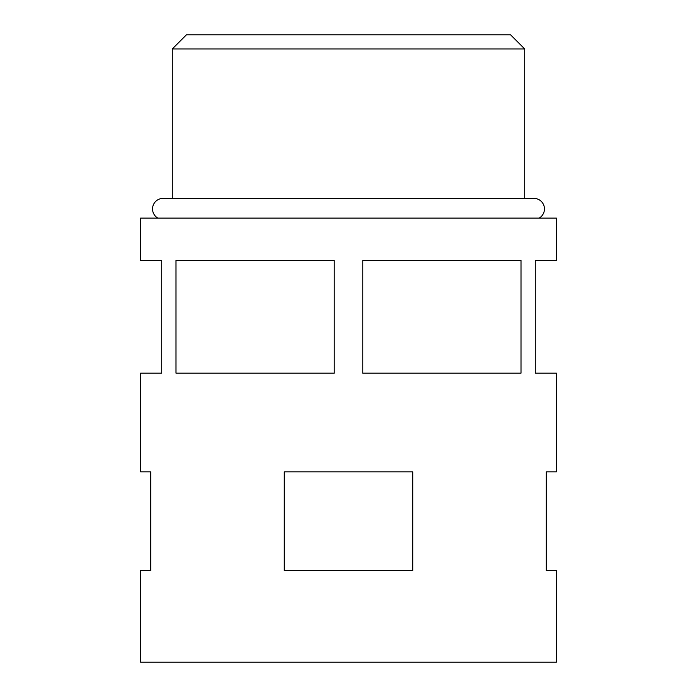 <?xml version="1.0" encoding="UTF-8"?>
<svg xmlns="http://www.w3.org/2000/svg" width="697" height="697" viewBox="0 0 697 697"><rect width="100%" height="100%" fill="white"/><g stroke="black" fill="none" stroke-linecap="round" stroke-linejoin="round"><path stroke-width="1.05" d="M539.147 218.109A10.568 10.568 0 0 0 533.867 198.375L163.133 198.375A10.568 10.568 0 0 0 157.853 218.109M172.29 48.947L186.387 34.85L510.613 34.85L524.71 48.947L172.29 48.947L172.29 198.375M284.271 570.521L284.271 471.843L412.729 471.843L412.729 570.521L284.271 570.521L284.271 471.843L412.729 471.843L412.729 570.521L284.271 570.521M175.993 260.399L175.993 373.165L334.229 373.165L334.229 260.399L175.993 260.399M362.771 260.399L362.771 373.165L521.007 373.165L521.007 260.399L362.771 260.399M556.424 471.843L556.424 373.165L535.279 373.165L535.279 260.399L556.424 260.399L556.424 218.109L140.576 218.109L140.576 260.399L161.721 260.399L161.721 373.165L140.576 373.165L140.576 471.843L150.744 471.843L150.744 570.521L140.576 570.521L140.576 662.15L556.424 662.15L556.424 570.521L546.256 570.521L546.256 471.843L556.424 471.843L546.256 471.843L546.256 570.521L556.424 570.521M524.71 48.947L524.71 198.375M140.576 570.521L150.744 570.521L150.744 471.843L140.576 471.843"/></g></svg>
